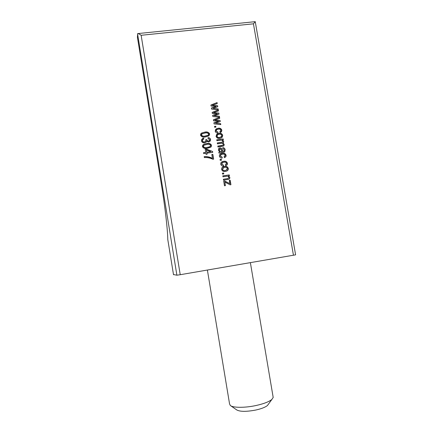 <?xml version="1.0" encoding="UTF-8"?>
<svg xmlns="http://www.w3.org/2000/svg" width="433" height="433" viewBox="0 0 433 433"><rect width="100%" height="100%" fill="white"/><g stroke="black" fill="none" stroke-linecap="round" stroke-linejoin="round"><path stroke-width="0.65" d="M268.455 404.141L267.497 405.456C265.348 407.242 261.451 408.768 255.8 410.035C246.415 411.805 240.061 411.767 236.732 409.921L230.686 405.732M207.391 270.046L229.544 403.843L230.313 405.477C232.992 407.854 244.986 407.94 256.076 405.51C263.767 403.789 269.039 401.759 271.892 399.415L273.191 397.467L273.039 396.596M200.479 135.145L201.469 133.11L204.674 132.162C206.936 131.556 208.598 132.152 209.664 133.938L208.603 136L205.475 136.925C203.212 137.532 201.545 136.942 200.479 135.145M202.384 146.56L203.532 144.416L206.579 143.556C208.841 142.944 210.503 143.529 211.569 145.32L210.903 147.096L207.38 148.324C205.118 148.941 203.45 148.351 202.384 146.56M222.519 174.109L222.362 173.178L223.634 172.994L223.791 173.925L222.519 174.109M221.658 164.047L223.498 165.141L223.536 166.088C222.091 166.153 221.16 165.52 220.733 164.183C220.641 162.965 221.16 162.126 222.297 161.661L223.682 161.303C225.539 160.924 226.784 161.574 227.428 163.257C227.541 164.383 227.071 165.146 226.015 165.558L225.712 165.66L225.436 164.746L226.508 163.387C225.994 162.31 225.111 161.926 223.856 162.229L222.67 162.527L221.534 164.183L223.498 165.141M220.305 156.021L222.145 157.119L222.189 158.061C220.743 158.126 219.807 157.493 219.379 156.156C219.282 155.014 219.748 154.202 220.787 153.71L222.335 153.287C224.186 152.909 225.436 153.563 226.08 155.247C226.199 156.308 225.766 157.055 224.792 157.482L224.359 157.639L224.088 156.73L225.16 155.377C224.64 154.294 223.758 153.91 222.508 154.213L221.203 154.559L220.186 156.167L222.145 157.119M216.906 140.736L216.749 139.805L223.212 138.939L223.347 139.745L222.438 139.87L223.731 141.337L222.881 142.977L224.262 144.465L223.46 146.094L217.961 146.998L217.804 146.073L222.849 145.277L223.304 144.384C222.925 143.469 222.216 143.128 221.187 143.355L217.436 143.864L217.279 142.939L222.351 142.127L222.779 141.266C222.281 140.281 221.442 139.951 220.256 140.281L216.906 140.736M212.451 158.354L211.807 154.511L212.852 154.364L213.648 159.138L212.798 159.257C210.119 157.926 207.304 157.363 204.338 157.574L204.187 156.638C207.088 156.416 209.843 156.99 212.451 158.354L212.343 158.494C209.778 157.152 207.066 156.573 204.208 156.768M212.316 113.435L212.143 112.401L218.324 109.96L218.481 110.908L213.615 112.732L218.849 113.083L219.022 114.101L214.232 115.719L219.385 116.271L219.547 117.224L212.836 116.504L212.646 115.4L217.436 113.782L212.316 113.435M214.649 127.297L214.492 126.371L215.764 126.209L215.915 127.129L214.649 127.297M216.04 136.287L217.171 133.916L218.968 133.353C220.841 133.001 222.097 133.683 222.73 135.394L221.512 137.818L219.877 138.322C217.972 138.695 216.695 138.019 216.04 136.287M293.45 255.27L253.446 23.82L255.248 21.65L295.598 254.848L180.231 274.711L176.886 275.204L173.487 274.538M216.094 130.966L217.929 132.07L217.967 133.012C216.527 133.066 215.596 132.428 215.169 131.091L216.202 128.872L218.118 128.26C219.969 127.897 221.22 128.558 221.858 130.236L220.938 132.271L220.143 132.606L219.872 131.697L220.938 130.355C220.424 129.283 219.542 128.888 218.292 129.186L216.727 129.656L215.98 131.145L217.929 132.07M213.561 120.829L213.388 119.795L219.569 117.338L219.726 118.285L214.855 120.125L220.094 120.466L220.267 121.484L215.477 123.113L220.635 123.654L220.792 124.607L214.075 123.903L213.891 122.793L218.681 121.164L213.561 120.829M211.077 106.053L210.903 105.019L217.079 102.594L217.242 103.541L212.37 105.354L217.604 105.717L217.777 106.729L212.993 108.337L218.145 108.899L218.302 109.847L211.591 109.116L211.407 108.012L216.197 106.404L211.077 106.053M203.678 153.607L203.521 152.67L205.735 152.367L205.21 149.217L206.26 149.076L212.603 151.474L212.749 152.351L206.942 153.158L207.115 154.202L206.07 154.348L205.891 153.298L203.678 153.607M218.838 152.227L219.693 151.869L218.351 150.024L219.174 148.135L219.856 147.929C221.128 147.891 221.912 148.519 222.216 149.813L222.957 151.42L224.05 151.014L224.234 149.888L222.833 148.589L222.795 147.642C224.175 147.745 224.971 148.497 225.176 149.894L224.44 152.026L218.995 153.158L218.838 152.227M220.208 160.367L220.051 159.436L221.323 159.257L221.48 160.188L220.208 160.367M221.609 169.406C221.517 168.096 222.086 167.203 223.314 166.727L224.538 166.424C226.416 166.055 227.671 166.732 228.305 168.448C228.391 169.806 227.785 170.716 226.486 171.17L225.447 171.419C223.542 171.814 222.264 171.143 221.609 169.406M222.968 176.794L222.811 175.858L229.279 174.921L229.42 175.733L228.494 175.868L229.815 177.4C229.923 178.428 229.485 179.094 228.51 179.392L223.536 180.177L223.379 179.24L228.023 178.52L228.862 177.341C228.435 176.334 227.644 175.977 226.502 176.28L222.968 176.794M201.421 140.79L202.455 138.576L203.597 138.127L203.867 139.042L202.996 139.415L202.357 140.682C202.714 141.656 203.423 142.073 204.484 141.932L205.296 141.667L205.973 140.249L205.74 139.621L206.822 139.74C207.034 140.66 207.596 141.088 208.527 141.034L209.128 140.839L209.68 139.697L208.073 138.598L208.035 137.651C209.388 137.645 210.243 138.279 210.606 139.545L209.594 141.651L208.63 141.97L206.638 141.207L205.762 142.495L204.652 142.863C203.001 143.036 201.924 142.343 201.421 140.79M224.483 185.779L223.693 181.108L224.619 180.972L229.804 183.624L229.263 180.415L230.183 180.28L230.93 184.707L230.145 184.821L224.808 182.098L225.409 185.643L224.483 185.779M253.446 23.82L141.142 35.284C139.523 34.093 138.376 33.525 137.71 33.59L137.396 37.195L161.439 184.783C165.076 206.985 167.663 229.744 167.782 239.492L168.258 242.393M216.316 134.76L218.968 133.353M218.854 133.521C220.722 133.175 221.977 133.857 222.611 135.561L222.73 135.394M222.611 135.561L222.281 137.169M217.133 135.296L216.857 136.352C217.388 137.44 218.281 137.846 219.536 137.57L221.507 136.579M221.804 135.491C221.279 134.409 220.392 134.003 219.13 134.279L217.739 134.695L216.971 136.189C217.501 137.277 218.394 137.678 219.655 137.402L220.992 137.007L221.804 135.491M217.815 132.244L217.848 133.007M215.396 129.705L218.118 128.26M218.005 128.439C219.856 128.076 221.101 128.731 221.739 130.409L221.858 130.236M221.739 130.409L221.501 131.778M219.904 131.811L220.722 131.172M216.208 130.209L215.98 131.145M214.519 126.533L215.764 126.209M215.65 126.387L215.78 127.15M213.409 119.925L219.569 117.338M219.45 117.527L219.585 118.339M220.094 120.466L214.855 120.125M219.975 120.65L220.126 121.532M220.635 123.654L215.477 123.113M220.516 123.838L220.641 124.59M213.913 122.929L217.615 121.494M217.501 121.678L218.681 121.164M212.17 112.548L218.324 109.96M218.21 110.161L218.34 110.962M218.849 113.083L213.615 112.732M218.735 113.278L218.881 114.15M219.385 116.271L214.232 115.719M219.271 116.461L219.396 117.208M212.673 115.546L216.376 114.106M216.262 114.301L217.436 113.782M210.931 105.17L217.079 102.594M216.965 102.805L217.101 103.595M217.604 105.717L212.37 105.354M217.49 105.917L217.637 106.778M218.145 108.899L212.993 108.337M218.026 109.1L218.151 109.83M211.434 108.169L215.131 106.734M215.017 106.935L216.197 106.404M211.829 154.635L212.852 154.364M212.744 154.511L213.518 159.16M203.542 152.8L205.735 152.367M205.231 149.353L206.26 149.076M206.157 149.228L212.603 151.474M212.495 151.62L212.619 152.373M206.99 154.224L206.942 153.158M206.411 149.997L206.682 152.367L210.828 151.664L206.411 149.997L206.785 152.221L210.828 151.664M216.776 139.951L223.212 138.939M223.087 139.101L223.201 139.767M223.731 141.337L222.438 139.87M223.612 141.494L223.417 142.598M224.262 144.465L222.881 142.977M224.137 144.622L223.931 145.753M217.826 146.208L221.756 145.672L223.076 145.115M217.301 143.079L221.474 142.37M221.355 142.527L222.578 141.964M218.849 152.297L219.693 151.869M218.589 148.649L219.856 147.929M219.737 148.081C221.009 148.043 221.793 148.671 222.097 149.964L222.216 149.813M222.097 149.964L222.957 151.42M222.838 151.566L224.05 151.014M222.8 147.805C224.115 147.956 224.868 148.703 225.052 150.04L225.176 149.894M225.052 150.04L224.781 151.788M219.428 149.244L219.195 150.273C219.531 151.463 220.305 151.951 221.528 151.75L222.032 151.545L221.312 150.051L220.061 148.849L219.315 150.121C219.645 151.312 220.424 151.804 221.653 151.599L222.032 151.545M222.026 157.26L222.059 158.061M219.775 154.511L222.335 153.287M222.21 153.434C224.067 153.055 225.312 153.71 225.956 155.387L226.08 155.247M225.956 155.387L225.577 156.968M224.11 156.811L224.851 156.297M220.527 155.09L220.186 156.167M220.072 159.555L221.323 159.257M221.203 159.393L221.339 160.205M223.374 165.271L223.412 166.088M221.193 162.445L223.682 161.303M223.558 161.439C225.414 161.06 226.659 161.709 227.303 163.387L227.428 163.257M227.303 163.387L226.87 165.038M225.544 164.702L226.161 164.345M221.923 163.057L221.534 164.183M222.161 167.49L224.538 166.424M224.413 166.553C226.286 166.185 227.541 166.857 228.18 168.572L228.305 168.448M228.18 168.572L227.547 170.57M222.876 168.15L222.416 169.422C222.946 170.51 223.845 170.911 225.106 170.618L226.876 169.866M227.379 168.556C226.854 167.463 225.961 167.062 224.7 167.355L223.742 167.582L222.54 169.298C223.071 170.386 223.969 170.786 225.23 170.494L226.123 170.288L227.379 168.556M222.378 173.276L223.634 172.994M223.509 173.113L223.65 173.947M222.827 175.955L229.279 174.921M229.149 175.035L229.274 175.755M229.815 177.4L228.494 175.868M229.685 177.514L229.252 179.04M223.396 179.332L227.314 178.667M227.19 178.78L228.489 178.299M202.579 145.369L203.434 144.573L206.579 143.556M206.481 143.713C208.738 143.101 210.4 143.691 211.466 145.477L211.569 145.32M211.466 145.477L211.228 146.755M203.423 145.813L203.223 146.614C204.197 147.74 205.496 148.048 207.126 147.55L209.745 146.884L210.4 146.273M210.638 145.407C209.664 144.297 208.365 143.989 206.741 144.487L204.067 145.179L203.321 146.462C204.295 147.583 205.599 147.897 207.228 147.393L209.848 146.727L210.638 145.407M201.616 139.475L203.597 138.127M203.499 138.289L203.732 139.085M202.438 140L202.357 140.682M202.26 140.844C202.617 141.813 203.326 142.23 204.387 142.094L204.484 141.932M204.387 142.094L205.751 141.239M205.821 139.783L206.812 139.599M206.725 139.902C206.931 140.822 207.499 141.25 208.425 141.196L208.527 141.034M208.425 141.196L209.469 140.536M208.04 137.824C209.339 137.851 210.162 138.484 210.498 139.707L210.606 139.545M210.498 139.707L210.259 141.039M206.536 141.369L206.352 141.986M200.631 134.046L201.372 133.283L204.674 132.162M204.576 132.336C206.833 131.729 208.495 132.325 209.561 134.111L209.664 133.938M209.561 134.111L209.377 135.296M201.491 134.468L201.323 135.22C202.298 136.341 203.597 136.655 205.22 136.162L207.959 135.437L208.533 134.831M208.728 134.024C207.753 132.909 206.454 132.601 204.836 133.088L202.054 133.84L201.415 135.053C202.39 136.173 203.694 136.492 205.318 135.994L208.062 135.269L208.728 134.024M223.709 181.2L224.619 180.972M224.5 181.086L229.804 183.624M229.274 180.501L230.183 180.28M230.053 180.388L230.784 184.729M225.268 185.665L224.808 182.098M137.396 37.195L137.45 37.514M167.744 238.009L167.777 239.379M141.142 35.284L180.231 274.711M167.782 239.492L173.519 274.739M176.886 275.204L137.548 33.823M267.497 405.456L271.892 399.415M273.191 397.467L250.382 262.663M255.21 21.666L137.938 33.568"/></g></svg>

